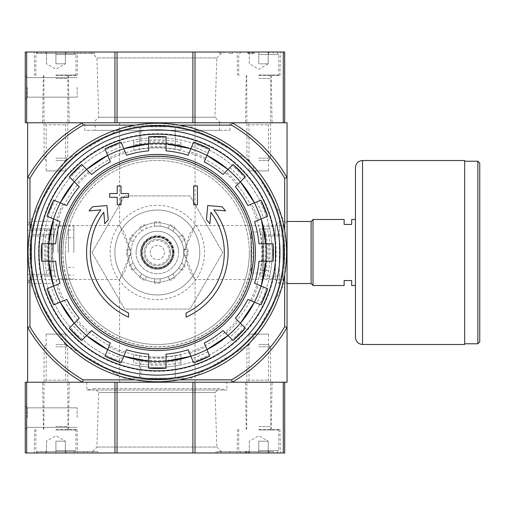 <?xml version="1.0" encoding="UTF-8"?>
<svg xmlns="http://www.w3.org/2000/svg" width="505" height="505" viewBox="0 0 505 505"><rect width="100%" height="100%" fill="white"/><g stroke="black" fill="none" stroke-linecap="round" stroke-linejoin="round"><path stroke-width="0.38" stroke-dasharray="2.52 1.89" d="M27.611 221.468L27.611 283.532L27.611 221.468L31.645 225.508L31.645 279.492L31.645 225.508L119.597 225.508L124.83 233.499L130.959 252.519L119.597 279.492L124.836 271.488L130.959 252.481L119.597 225.508L119.597 122.778L195.069 122.778L119.597 122.778M195.069 122.778L195.069 225.508L189.836 233.499L183.7 252.519L195.069 279.492L189.83 271.488L183.7 252.481L195.069 225.508L283.015 225.508L283.015 279.492L283.015 225.508L287.055 221.468L287.055 283.532L287.055 221.468L279.297 221.468L279.297 283.532L279.297 221.468L275.263 225.508L275.263 279.492L275.263 225.508M231.549 379.861L232.186 382.222A149.77 149.77 0 0 0 287.055 327.354L287.055 177.646A149.77 149.77 0 0 0 232.186 122.778L231.549 125.139A147.41 147.41 0 0 1 284.694 178.278L287.055 177.646A149.77 149.77 0 0 0 232.186 122.778A149.77 149.77 0 0 1 287.055 177.646L287.055 122.778L27.611 122.778L27.611 382.222L82.473 382.222L83.11 379.861A147.41 147.41 0 0 1 29.965 326.722L27.611 327.354A149.77 149.77 0 0 0 82.473 382.222A149.77 149.77 0 0 1 27.611 327.354A149.77 149.77 0 0 0 82.473 382.222L287.055 382.222L287.055 327.354A149.77 149.77 0 0 1 232.186 382.222A149.77 149.77 0 0 0 287.055 327.354L284.694 326.722A147.41 147.41 0 0 1 231.549 379.861L83.11 379.861M44.118 122.778L67.702 122.778L44.118 122.778L46.163 124.817L65.663 124.817L46.163 124.817L46.163 170.892L65.663 170.892L46.163 170.892M246.958 122.778L270.541 122.778L246.958 122.778L249.003 124.817L268.502 124.817L249.003 124.817L249.003 170.892L268.502 170.892L249.003 170.892M84.688 122.778L229.977 122.778L84.688 122.778L84.688 130.328L229.977 130.328L84.688 130.328M128.554 317.14A70.757 70.757 0 0 1 100.874 209.853L89.05 210.888L92.548 206.791L106.959 205.529L108.203 219.694L104.762 223.721L103.765 212.283A66.982 66.982 0 0 0 128.554 312.986L128.554 317.14M186.105 312.986L186.105 317.14A70.757 70.757 0 0 0 213.792 209.853L225.609 210.888L222.112 206.791L207.7 205.529L206.463 219.694L209.897 223.721L210.894 212.283A66.982 66.982 0 0 1 186.105 312.986M193.655 204.86L197.43 204.86L197.43 185.985L193.655 185.985L193.655 204.86M117.236 197.31L117.236 204.86L121.011 204.86L121.011 197.31L128.554 197.31L128.554 193.535L121.011 193.535L121.011 185.985L117.236 185.985L117.236 193.535L109.686 193.535L109.686 197.31L117.236 197.31M55.701 261.224L41.574 261.224M41.574 243.776L55.701 243.776M46.113 261.224A111.561 111.561 0 0 1 46.113 243.776M51.636 243.776A106.056 106.056 0 0 0 51.636 261.224M60.101 221.67L47.041 216.266M53.719 200.138L66.78 205.548M51.239 218.002A111.561 111.561 0 0 1 57.917 201.874M63.018 203.988A106.056 106.056 0 0 0 56.339 220.117M74.279 181.787L69.305 176.813M81.646 164.472L91.639 174.465M72.518 180.026A111.561 111.561 0 0 1 84.859 167.685M88.76 171.593A106.056 106.056 0 0 0 76.419 183.934M110.374 161.947L104.971 148.893M121.093 142.214L126.502 155.269M106.706 153.091A111.561 111.561 0 0 1 122.835 146.406M124.943 151.506A106.056 106.056 0 0 0 108.821 158.185M148.603 150.869L148.603 136.741M166.057 136.741L166.057 150.869M148.603 141.28A111.561 111.561 0 0 1 166.057 141.28M166.057 146.803A106.056 106.056 0 0 0 148.603 146.803M188.163 155.269L193.566 142.214M209.695 148.893L204.285 161.947M191.831 146.406A111.561 111.561 0 0 1 207.953 153.091M205.844 158.185A106.056 106.056 0 0 0 189.716 151.506M228.039 169.446L233.013 164.472M245.354 176.813L235.362 186.806M229.8 167.685A111.561 111.561 0 0 1 242.148 180.026M238.24 183.934A106.056 106.056 0 0 0 225.899 171.593M247.886 205.548L260.94 200.138M267.618 216.266L254.564 221.67M256.742 201.874A111.561 111.561 0 0 1 263.421 218.002M258.32 220.117A106.056 106.056 0 0 0 251.641 203.988M258.958 243.776L273.091 243.776M273.091 261.224L258.958 261.224M268.546 243.776A111.561 111.561 0 0 1 268.546 261.224M263.029 261.224A106.056 106.056 0 0 0 263.029 243.776M254.564 283.33L267.618 288.734M260.94 304.862L247.886 299.452M263.421 286.998A111.561 111.561 0 0 1 256.742 303.126M251.641 301.012A106.056 106.056 0 0 0 258.32 284.883M240.386 323.213L245.354 328.187M233.013 340.528L223.021 330.535M242.148 324.974A111.561 111.561 0 0 1 229.8 337.315M225.899 333.407A106.056 106.056 0 0 0 238.24 321.066M204.285 343.053L209.695 356.107M193.566 362.786L188.163 349.731M207.953 351.909A111.561 111.561 0 0 1 191.831 358.594M189.716 353.494A106.056 106.056 0 0 0 205.844 346.815M166.057 354.131L166.057 368.259M148.603 368.259L148.603 354.131M166.057 363.72A111.561 111.561 0 0 1 148.603 363.72M148.603 358.197A106.056 106.056 0 0 0 166.057 358.197M126.502 349.731L121.093 362.786M104.971 356.107L110.374 343.053M122.835 358.594A111.561 111.561 0 0 1 106.706 351.909M108.821 346.815A106.056 106.056 0 0 0 124.943 353.494M86.62 335.554L81.646 340.528M69.305 328.187L79.298 318.194M84.859 337.315A111.561 111.561 0 0 1 72.518 324.974M76.419 321.066A106.056 106.056 0 0 0 88.76 333.407M57.917 303.126L63.018 301.012A106.056 106.056 0 0 1 56.339 284.883L51.239 286.998A111.561 111.561 0 0 0 57.917 303.126L53.719 304.862M47.041 288.734L51.239 286.998M60.101 283.33L56.339 284.883M66.78 299.452L63.018 301.012M119.597 382.222L195.069 382.222L119.597 382.222L119.597 279.492L31.645 279.492L27.611 283.532M246.958 382.222L270.541 382.222L246.958 382.222L249.003 380.183L268.502 380.183L249.003 380.183L249.003 334.108L268.502 334.108L249.003 334.108M44.118 382.222L67.702 382.222L44.118 382.222L46.163 380.183L65.663 380.183L46.163 380.183L46.163 334.108L65.663 334.108L46.163 334.108M284.694 178.278L284.694 326.722M29.965 178.278A147.41 147.41 0 0 1 83.11 125.139L82.473 122.778A149.77 149.77 0 0 0 27.611 177.646L29.965 178.278L29.965 326.722M231.549 125.139L83.11 125.139M123.649 378.213L191.016 378.213L249.356 344.53L283.046 286.183L283.046 218.816L249.356 160.47L191.016 126.787L123.649 126.787L65.303 160.47L31.619 218.816L31.619 286.183L65.303 344.53L123.649 378.213L191.016 378.213L249.356 344.53L283.046 286.183L283.046 218.816L249.356 160.47L191.016 126.787L123.649 126.787L65.303 160.47L31.619 218.816L31.619 286.183L65.303 344.53L123.649 378.213M179.338 379.861L135.327 379.861M179.338 125.139L135.327 125.139M34.687 252.5A122.646 122.646 0 0 1 218.652 146.286A122.646 122.646 0 0 1 218.652 358.714A122.646 122.646 0 0 1 34.687 252.5A122.646 122.646 0 0 1 218.652 146.286A122.646 122.646 0 0 1 218.652 358.714A122.646 122.646 0 0 1 34.687 252.5A122.646 122.646 0 0 1 218.652 146.286A122.646 122.646 0 0 1 218.652 358.714A122.646 122.646 0 0 1 34.687 252.5M29.965 230.495L29.965 274.505M284.694 230.495L284.694 274.505M82.473 122.778A149.77 149.77 0 0 0 27.611 177.646A149.77 149.77 0 0 1 82.473 122.778L117.053 122.778L114.944 122.778L114.944 52.021L284.694 52.021L284.694 122.778L283.28 122.778L284.694 122.778M52.671 252.5A104.655 104.655 0 0 1 153.141 147.927A104.655 104.655 0 0 1 261.653 244.13A104.655 104.655 0 0 1 161.518 357.073A104.655 104.655 0 0 1 52.671 252.5M39.024 252.5A118.309 118.309 0 0 1 216.487 150.042A118.309 118.309 0 0 1 216.487 354.958A118.309 118.309 0 0 1 39.024 252.5M95.066 130.328L219.599 130.328L95.066 130.328L95.066 122.778L219.599 122.778L95.066 122.778M175.254 361.094L180.916 360.109L180.916 362.603L175.254 363.764L175.254 378.213L180.916 378.213L133.743 378.213L175.254 378.213L175.254 361.094A110.065 110.065 0 0 1 139.405 361.094L133.743 360.109L133.743 362.577L140.819 363.985L140.819 378.213M175.254 141.236L175.254 126.787L180.916 126.787L133.743 126.787L175.254 126.787L175.254 143.906L180.916 144.891L180.916 142.397L175.254 141.236A112.697 112.697 0 0 0 140.819 141.015L133.743 142.423L133.743 144.891L139.405 143.906A110.065 110.065 0 0 1 175.254 143.906M45.848 235.993A112.697 112.697 0 0 0 46.069 270.427L47.23 276.084L49.724 276.084L48.739 270.427A110.065 110.065 0 0 1 48.739 234.573L49.724 228.916L31.619 228.916L31.619 270.427L31.619 228.916L47.255 228.916L45.848 235.993L31.619 235.993M47.23 276.084L31.619 276.084L31.619 270.427L31.619 276.084L49.724 276.084M283.046 234.573L283.046 270.427L283.046 234.573L265.927 234.573A110.065 110.065 0 0 1 265.927 270.427L264.942 276.084L267.435 276.084L268.597 270.427A112.697 112.697 0 0 0 268.811 235.993L267.41 228.916L264.942 228.916L265.927 234.573M267.435 276.084L283.046 276.084L283.046 270.427L283.046 276.084L264.942 276.084M49.724 228.916L47.255 228.916M114.875 252.5A42.452 42.452 0 0 1 178.555 215.736A42.452 42.452 0 0 1 178.555 289.264A42.452 42.452 0 0 1 114.875 252.5A42.452 42.452 0 0 1 178.555 215.736A42.452 42.452 0 0 1 178.555 289.264A42.452 42.452 0 0 1 114.875 252.5M110.159 252.5A47.173 47.173 0 0 1 180.916 211.645A47.173 47.173 0 0 1 180.916 293.355A47.173 47.173 0 0 1 110.159 252.5M91.967 252.5L124.647 309.104L190.013 309.104L222.692 252.5L190.013 195.896L124.647 195.896L91.967 252.5L124.647 309.104L190.013 309.104L222.692 252.5L190.013 195.896L124.647 195.896L91.967 252.5M180.051 150.08L175.254 149.335A104.712 104.712 0 0 0 139.405 149.335L134.608 150.08A104.907 104.907 0 0 1 180.051 150.08L180.916 150.225L180.916 146.968L175.254 145.756A108.234 108.234 0 0 0 140.819 145.528L133.743 146.993L133.743 150.225L134.608 150.08M134.608 354.92L139.405 355.665A104.712 104.712 0 0 0 175.254 355.665L180.051 354.92A104.907 104.907 0 0 1 134.608 354.92L133.743 354.775L133.743 358.007L140.819 359.472L140.819 366.169L133.743 364.913L139.405 365.955A114.862 114.862 0 0 0 175.254 365.955A114.862 114.862 0 0 1 140.819 366.169M140.819 359.472A108.234 108.234 0 0 0 175.254 359.244L180.916 358.032L180.916 354.775L180.051 354.92M54.168 234.573A104.712 104.712 0 0 0 54.168 270.427L54.912 275.219A104.907 104.907 0 0 1 54.912 229.781L54.168 234.573L43.872 234.573A114.862 114.862 0 0 0 42.471 252.5A114.862 114.862 0 0 1 214.764 153.028A114.862 114.862 0 0 1 214.764 351.972A114.862 114.862 0 0 1 43.664 235.993L43.872 234.573M54.912 229.781L55.058 228.916L51.819 228.916L50.361 235.993A108.234 108.234 0 0 0 50.588 270.427L51.794 276.084L55.058 276.084L54.912 275.219M259.747 275.219L260.498 270.427A104.712 104.712 0 0 0 260.498 234.573L259.747 229.781A104.907 104.907 0 0 1 259.747 275.219L259.608 276.084L262.865 276.084L264.071 270.427A108.234 108.234 0 0 0 264.298 235.993L262.84 228.916L259.608 228.916L259.747 229.781M133.743 146.993L133.743 140.087L140.819 138.831A114.862 114.862 0 0 1 175.254 139.045L180.916 140.087L175.254 139.045A114.862 114.862 0 0 0 139.405 139.045L133.743 140.087L133.743 150.225M180.916 146.968L180.916 150.225M180.916 354.775L180.916 364.913L175.254 365.955L180.916 364.913L180.916 358.032M133.743 358.007L133.743 354.775M55.058 276.084L44.913 276.084L43.872 270.427A114.862 114.862 0 0 1 42.471 252.5A114.862 114.862 0 0 0 43.872 270.427L44.913 276.084L51.794 276.084M51.819 228.916L55.058 228.916M262.84 228.916L269.746 228.916L271.002 235.993A114.862 114.862 0 0 1 270.787 270.427L269.746 276.084L270.787 270.427A114.862 114.862 0 0 0 270.787 234.573L269.746 228.916L259.608 228.916M262.865 276.084L259.608 276.084M42.471 252.5A114.862 114.862 0 0 1 172.325 138.623A114.862 114.862 0 0 1 268.281 282.232A114.862 114.862 0 0 1 42.471 252.5M175.254 363.764A112.697 112.697 0 0 1 140.819 363.985M180.916 360.109L180.916 362.603M133.743 362.577L133.743 360.109M133.743 144.891L133.743 142.423M180.916 142.397L180.916 144.891M267.41 228.916L264.942 228.916M62.822 252.5A94.511 94.511 0 0 1 157.333 157.989A94.511 94.511 0 0 1 251.837 252.5A94.511 94.511 0 0 1 157.333 347.011A94.511 94.511 0 0 1 62.822 252.5M251.686 252.5A94.353 94.353 0 0 0 157.333 158.147A94.353 94.353 0 0 0 62.974 252.5A94.353 94.353 0 0 0 157.333 346.853A94.353 94.353 0 0 0 251.686 252.5M249.318 252.5A91.986 91.986 0 0 0 157.333 160.514A91.986 91.986 0 0 0 65.347 252.5A91.986 91.986 0 0 0 157.333 344.486A91.986 91.986 0 0 0 249.318 252.5M65.347 252.5A91.986 91.986 0 0 1 203.326 172.836A91.986 91.986 0 0 1 203.326 332.164A91.986 91.986 0 0 1 65.347 252.5M355.451 219.479L355.451 285.521L355.451 219.479L351.676 219.479L351.676 224.435L344.132 224.435L344.132 219.479L312.999 219.479L312.999 285.521L344.132 285.521L344.132 280.565L351.676 280.565L351.676 285.521L355.451 285.521M250.966 232.452L250.966 272.548L250.966 232.452L251.439 231.978L262.524 231.978L262.524 273.022L262.524 231.978M262.524 227.736L262.524 277.264L262.524 227.736L263.705 226.556L263.705 278.444L263.705 226.556L275.263 226.556L275.263 278.444L275.263 226.556M312.999 219.58L312.999 285.42L312.999 219.58M479.75 341.891L479.75 163.109M464.657 161.221L464.657 343.779L464.657 161.221M464.657 344.486L464.657 160.514M355.451 337.409L355.451 167.591M114.944 122.778L25.25 122.778L25.25 52.021L114.944 52.021M222.73 52.021L90.988 52.021L222.73 52.021L216.815 57.936L96.903 57.936L216.815 57.936L214.96 117.217L98.759 117.217L214.96 117.217L220.521 122.778L93.198 122.778L220.521 122.778M258.749 52.021L280.389 52.021L237.11 52.021L258.749 52.021L249.318 52.021L249.464 53.435L249.3 52.021L249.318 53.479L249.318 52.021L247.854 52.021L276.437 52.021L241.062 52.021L258.749 52.021L258.749 63.813L268.187 63.813L258.749 63.813L258.749 52.021M55.91 52.021L77.549 52.021L34.271 52.021L55.91 52.021L46.479 52.021L46.479 53.479L46.479 52.021L45.021 52.021L73.604 52.021L38.222 52.021L55.91 52.021L55.91 63.813L65.347 63.813L55.91 63.813L55.91 52.021M232.773 52.021L273.375 52.021L232.773 52.021L232.773 53.435L228.778 53.435L228.778 52.021M93.305 53.435L41.29 53.435L41.29 52.021L36.568 52.021L94.492 52.021L41.29 52.021L41.29 53.435L36.568 53.435L36.568 52.021L36.568 53.435L94.492 53.435L93.305 53.435L93.305 52.021M25.25 87.397L25.25 99.195L25.25 87.397M117.053 122.778L194.999 122.778L117.053 122.778L117.053 52.021M232.186 122.778L283.28 122.778L283.28 52.021M55.91 122.778L69.236 122.778L55.91 122.778M258.749 122.778L272.075 122.778L258.749 122.778M27.295 87.397L27.295 97.149L27.295 87.397M77.139 87.397L77.139 97.149L77.139 87.397M258.749 75.605L279.978 75.605L258.749 75.605M55.91 75.605L77.139 75.605L55.91 75.605M268.187 63.813L268.187 52.021L269.645 52.021L268.187 52.021L268.187 63.813L258.749 69.261L249.318 63.813L249.318 52.021L252.128 52.021L252.128 53.435L249.3 53.435M252.128 52.021L249.464 52.021M252.128 53.435L253.548 53.435L253.548 52.021M253.548 53.435L247.886 53.435L248.264 53.435L248.264 52.021L248.264 53.435L252.557 53.435L252.557 52.021M252.557 53.435L248.264 53.435L248.264 52.021M248.264 53.435L254.286 53.435L254.286 52.021L254.286 53.435L249.464 53.435M232.773 53.435L228.778 53.435M273.375 53.435L273.375 52.021L273.375 53.435M65.347 52.021L65.347 53.479L65.347 52.021L66.805 52.021L65.347 52.021L65.347 63.813L65.347 52.021M55.91 54.376L75.958 54.376L55.91 54.376M55.91 75.018L75.958 75.018L55.91 75.018M55.91 78.439L67.702 78.439L55.91 78.439M55.91 158.204L67.702 158.204L55.91 158.204M55.91 160.514L65.391 160.514L55.91 160.514M46.479 63.813L46.479 52.021L46.479 63.813L55.91 69.261L65.347 63.813M258.749 54.376L278.798 54.376L258.749 54.376M258.749 75.018L278.798 75.018L258.749 75.018M258.749 78.439L270.541 78.439L258.749 78.439M258.749 158.204L270.541 158.204L258.749 158.204M258.749 160.514L268.231 160.514L258.749 160.514M249.318 63.813L249.318 52.021M96.417 451.565L41.29 451.565L41.29 452.979L36.568 452.979L97.68 452.979L41.29 452.979L41.29 451.565L36.568 451.565L36.568 452.979L36.568 451.565L97.68 451.565L96.417 451.565L96.417 452.979M26.664 452.979L26.664 382.222L25.25 382.222L25.25 452.979L114.944 452.979L114.944 382.222L117.053 382.222L82.473 382.222M232.186 382.222L284.694 382.222L284.694 452.979L114.944 452.979M222.73 452.979L90.988 452.979L222.73 452.979L216.815 447.064L96.903 447.064L216.815 447.064L215.111 392.499L98.608 392.499L215.111 392.499L219 388.61L94.719 388.61L219 388.61L226.909 390.005L86.809 390.005L226.909 390.005L226.909 382.222L86.809 382.222L226.909 382.222M258.749 452.979L280.389 452.979L237.11 452.979L258.749 452.979L249.318 452.979L249.318 451.52L249.318 452.979L247.854 452.979L276.437 452.979L241.062 452.979L258.749 452.979L258.749 441.187L268.187 441.187L258.749 441.187L258.749 452.979M55.91 452.979L77.549 452.979L34.271 452.979L55.91 452.979L46.479 452.979L46.479 451.52L46.479 452.979L45.021 452.979L73.604 452.979L38.222 452.979L55.91 452.979L55.91 441.187L65.347 441.187L55.91 441.187L55.91 452.979M217.302 452.979L268.654 452.979L217.302 452.979L217.302 451.565L226.019 451.565L226.019 452.979M217.302 451.565L273.375 451.565L273.375 452.979L268.654 452.979L273.375 452.979L273.375 451.565L226.019 451.565M25.25 417.603L25.25 405.805L25.25 417.603M26.664 382.222L114.944 382.222M117.053 382.222L194.999 382.222L117.053 382.222L117.053 452.979M284.694 382.222L283.28 382.222L283.28 452.979M55.91 382.222L69.236 382.222L55.91 382.222M258.749 382.222L272.075 382.222L258.749 382.222M258.749 429.395L279.978 429.395L258.749 429.395M55.91 429.395L77.139 429.395L55.91 429.395M27.295 417.603L27.295 407.851L27.295 417.603M77.139 417.603L77.139 407.851L77.139 417.603M246.326 451.565L245.07 451.565L245.07 452.979L245.07 451.565L246.484 451.565L246.484 452.979L245.07 452.979L247.898 452.979L246.484 452.979L246.484 451.565L246.326 452.979M246.484 451.565L246.484 452.979L246.484 451.565L247.898 451.565L247.898 452.979L247.898 451.565L246.484 451.565M65.347 452.979L65.347 451.52L65.347 452.979L66.805 452.979L65.347 452.979L65.347 441.187L65.347 452.979M55.91 450.624L75.958 450.624L55.91 450.624M55.91 429.982L75.958 429.982L55.91 429.982M55.91 426.561L67.702 426.561L55.91 426.561M55.91 346.796L67.702 346.796L55.91 346.796M55.91 344.486L65.391 344.486L55.91 344.486M46.479 441.187L46.479 452.979L46.479 441.187L55.91 435.739L65.347 441.187M268.187 452.979L268.187 451.52L268.187 452.979L269.645 452.979L268.187 452.979L268.187 441.187L268.187 452.979M258.749 450.624L278.798 450.624L258.749 450.624M258.749 429.982L278.798 429.982L258.749 429.982M258.749 426.561L270.541 426.561L258.749 426.561M258.749 346.796L270.541 346.796L258.749 346.796M258.749 344.486L268.231 344.486L258.749 344.486M249.318 441.187L249.318 452.979L249.318 441.187L258.749 435.739L268.187 441.187M28.078 252.5A129.248 129.248 0 0 1 221.954 140.567A129.248 129.248 0 0 1 221.954 364.433A129.248 129.248 0 0 1 28.078 252.5M31.146 252.5A126.187 126.187 0 0 1 220.426 143.218A126.187 126.187 0 0 1 220.426 361.782A126.187 126.187 0 0 1 31.146 252.5A126.187 126.187 0 0 1 220.426 143.218A126.187 126.187 0 0 1 220.426 361.782A126.187 126.187 0 0 1 31.146 252.5M38.513 252.5A118.814 118.814 0 0 1 216.74 149.6A118.814 118.814 0 0 1 216.74 355.4A118.814 118.814 0 0 1 38.513 252.5A118.814 118.814 0 0 1 216.74 149.6A118.814 118.814 0 0 1 216.74 355.4A118.814 118.814 0 0 1 38.513 252.5M27.611 252.5L27.611 225.508L27.611 252.5M27.611 274.436L27.611 230.564L27.611 274.436L51.194 274.436L27.611 274.436M31.645 252.5L31.645 221.468L31.645 252.5M53.29 252.5L53.29 221.468L53.29 252.5M57.905 252.5L57.905 226.082L57.905 252.5M73.837 252.5L73.837 226.082L73.837 252.5M68.415 252.5L68.415 229.857L68.415 252.5M51.194 230.564L27.611 230.564L51.194 230.564L51.194 274.436L51.194 230.564M174.08 252.5A16.747 16.747 0 0 0 148.956 238A16.747 16.747 0 0 0 148.956 267A16.747 16.747 0 0 0 174.08 252.5A16.747 16.747 0 0 0 148.956 238A16.747 16.747 0 0 0 148.956 267A16.747 16.747 0 0 0 174.08 252.5M150.256 252.5A7.076 7.076 0 0 1 160.868 246.371A7.076 7.076 0 0 1 160.868 258.629A7.076 7.076 0 0 1 150.256 252.5A7.076 7.076 0 0 1 160.868 246.371A7.076 7.076 0 0 1 160.868 258.629A7.076 7.076 0 0 1 150.256 252.5M170.538 252.5A13.206 13.206 0 0 0 150.73 241.062A13.206 13.206 0 0 0 150.73 263.938A13.206 13.206 0 0 0 170.538 252.5A13.206 13.206 0 0 0 150.73 241.062A13.206 13.206 0 0 0 150.73 263.938A13.206 13.206 0 0 0 170.538 252.5M173.366 252.5A16.04 16.04 0 0 0 149.31 238.612A16.04 16.04 0 0 0 149.31 266.387A16.04 16.04 0 0 0 173.366 252.5A16.04 16.04 0 0 0 149.31 238.612A16.04 16.04 0 0 0 149.31 266.387A16.04 16.04 0 0 0 173.366 252.5M172.426 252.5A15.093 15.093 0 0 0 149.783 239.427A15.093 15.093 0 0 0 149.783 265.573A15.093 15.093 0 0 0 172.426 252.5A15.093 15.093 0 0 0 149.783 239.427A15.093 15.093 0 0 0 149.783 265.573A15.093 15.093 0 0 0 172.426 252.5A15.093 15.093 0 0 0 149.783 239.427A15.093 15.093 0 0 0 149.783 265.573A15.093 15.093 0 0 0 172.426 252.5M154.498 221.966A30.66 30.66 0 0 1 160.161 221.966L160.161 226.234L160.161 221.966A30.66 30.66 0 0 0 154.498 221.966L154.498 226.234A26.418 26.418 0 0 0 146.652 228.342L144.518 224.643L146.652 228.342A26.418 26.418 0 0 0 136.003 236.914L132.304 234.781L136.003 236.914A26.418 26.418 0 0 0 131.066 249.672L126.799 249.672L131.066 249.672A26.418 26.418 0 0 0 133.168 263.181L129.476 265.314L133.168 263.181A26.418 26.418 0 0 0 141.747 273.83L139.614 277.523L141.747 273.83A26.418 26.418 0 0 0 154.498 278.766L154.498 283.034L154.498 278.766A26.418 26.418 0 0 0 168.014 276.658L170.147 280.357L168.014 276.658A26.418 26.418 0 0 0 178.663 268.086L182.355 270.219L178.663 268.086A26.418 26.418 0 0 0 183.593 255.328L187.86 255.328L183.593 255.328A26.418 26.418 0 0 0 144.121 229.623A26.418 26.418 0 0 0 144.121 275.377A26.418 26.418 0 0 0 178.663 236.914A26.418 26.418 0 0 0 172.912 231.17L175.046 227.477L172.912 231.17A26.418 26.418 0 0 0 154.498 226.234L154.498 221.966M168.014 228.342L170.147 224.643A30.66 30.66 0 0 1 175.046 227.477A30.66 30.66 0 0 0 170.147 224.643L168.014 228.342M178.663 236.914L182.355 234.781A30.66 30.66 0 0 1 185.184 239.686L181.491 241.819L185.184 239.686A30.66 30.66 0 0 0 182.355 234.781L178.663 236.914M183.593 249.672L187.86 249.672A30.66 30.66 0 0 1 187.86 255.328A30.66 30.66 0 0 0 187.86 249.672L183.593 249.672M181.491 263.181L185.184 265.314A30.66 30.66 0 0 1 182.355 270.219A30.66 30.66 0 0 0 185.184 265.314L181.491 263.181M172.912 273.83L175.046 277.523A30.66 30.66 0 0 1 170.147 280.357A30.66 30.66 0 0 0 175.046 277.523L172.912 273.83M160.161 278.766L160.161 283.034A30.66 30.66 0 0 1 154.498 283.034A30.66 30.66 0 0 0 160.161 283.034L160.161 278.766M146.652 276.658L144.518 280.357A30.66 30.66 0 0 1 139.614 277.523A30.66 30.66 0 0 0 144.518 280.357L146.652 276.658M136.003 268.086L132.304 270.219A30.66 30.66 0 0 1 129.476 265.314A30.66 30.66 0 0 0 132.304 270.219L136.003 268.086M131.066 255.328L126.799 255.328A30.66 30.66 0 0 1 126.799 249.672A30.66 30.66 0 0 0 126.799 255.328L131.066 255.328M133.168 241.819L129.476 239.686A30.66 30.66 0 0 1 132.304 234.781A30.66 30.66 0 0 0 129.476 239.686L133.168 241.819M141.747 231.17L139.614 227.477A30.66 30.66 0 0 1 144.518 224.643A30.66 30.66 0 0 0 139.614 227.477L141.747 231.17M127.613 252.5A29.719 29.719 0 0 1 172.192 226.764A29.719 29.719 0 0 1 172.192 278.236A29.719 29.719 0 0 1 127.613 252.5A29.719 29.719 0 0 1 172.192 226.764A29.719 29.719 0 0 1 172.192 278.236A29.719 29.719 0 0 1 127.613 252.5M136.104 252.5A21.229 21.229 0 0 1 157.333 231.271A21.229 21.229 0 0 1 178.555 252.5A21.229 21.229 0 0 0 146.715 234.118A21.229 21.229 0 0 0 146.715 270.882A21.229 21.229 0 0 0 178.555 252.5A21.229 21.229 0 0 1 157.333 273.729A21.229 21.229 0 0 1 136.104 252.5A21.229 21.229 0 0 1 167.944 234.118A21.229 21.229 0 0 1 167.944 270.882A21.229 21.229 0 0 1 136.104 252.5M46.069 270.427L48.739 270.427M48.739 234.573L31.619 234.573M61.339 252.5A95.994 95.994 0 0 1 205.327 169.364A95.994 95.994 0 0 1 205.327 335.636A95.994 95.994 0 0 1 61.339 252.5M175.254 145.756L175.254 149.335M139.405 139.045L139.405 149.335M140.819 138.831L140.819 145.528M175.254 359.244L175.254 355.665M139.405 355.665L139.405 365.955M50.588 270.427L54.168 270.427M50.361 235.993L43.664 235.993M264.071 270.427L260.498 270.427M270.787 234.573L260.498 234.573M271.002 235.993L264.298 235.993M139.405 361.094L139.405 378.213M140.819 126.787L140.819 141.015M139.405 126.787L139.405 143.906M268.597 270.427L265.927 270.427M283.046 235.993L268.811 235.993M251.439 231.978L251.439 273.022L251.439 231.978M311.112 283.532L311.112 221.468M477.863 343.779L477.863 161.221M362.527 344.486L362.527 160.514M26.664 122.778L26.664 52.021M192.891 122.778L192.891 52.021M194.999 122.778L194.999 52.021M220.414 53.435L220.414 52.021M268.654 53.435L268.654 52.021L268.654 53.435M223.942 53.435L223.942 52.021M89.776 53.435L89.776 52.021M84.941 53.435L84.941 52.021M80.945 53.435L80.945 52.021M192.891 452.979L192.891 382.222M194.999 452.979L194.999 382.222M245.777 451.565L245.777 452.979M246.011 451.565L246.011 452.979M229.977 451.565L229.977 452.979M268.654 451.565L268.654 452.979L268.654 451.565M220.754 451.565L220.754 452.979M92.964 451.565L92.964 452.979M87.7 451.565L87.7 452.979M83.742 451.565L83.742 452.979M169.358 252.5A12.032 12.032 0 0 0 151.317 242.084A12.032 12.032 0 0 0 151.317 262.916A12.032 12.032 0 0 0 169.358 252.5M172.899 252.5A15.567 15.567 0 0 0 149.549 239.016A15.567 15.567 0 0 0 149.549 265.983A15.567 15.567 0 0 0 172.899 252.5M173.606 252.5A16.274 16.274 0 0 0 149.196 238.404A16.274 16.274 0 0 0 149.196 266.596A16.274 16.274 0 0 0 173.606 252.5M195.069 382.222L195.069 279.492L283.015 279.492L287.055 283.532L279.297 283.532L275.263 279.492M65.663 170.892L65.663 124.817L67.702 122.778M268.502 170.892L268.502 124.817L270.541 122.778M65.663 334.108L65.663 380.183L67.702 382.222M268.502 334.108L268.502 380.183L270.541 382.222M229.977 130.328L229.977 122.778M219.599 130.328L219.599 122.778M262.524 273.022L251.439 273.022L250.966 272.548M262.524 277.264L263.705 278.444L275.263 278.444M90.988 52.021L96.903 57.936L98.759 117.217L93.198 122.778M27.295 77.65L25.25 75.605L27.295 77.65L77.139 77.65L27.295 77.65M27.295 97.149L25.25 99.195L27.295 97.149L77.139 97.149L27.295 97.149M246.251 75.605L245.424 122.778M271.248 75.605L272.075 122.778M279.978 75.605L280.389 52.021M237.52 75.605L237.11 52.021M43.411 75.605L42.59 122.778M68.415 75.605L69.236 122.778M77.139 75.605L77.549 52.021M34.687 75.605L34.271 52.021M247.886 53.435L247.886 52.021M219.227 53.435L219.227 52.021M94.492 53.435L94.492 52.021M65.347 53.479L66.805 52.021M46.479 53.479L45.021 52.021M38.222 52.021L35.861 54.376L35.861 75.018L36.455 75.605M73.604 52.021L75.958 54.376L75.958 75.018L75.371 75.605M65.391 160.514L67.702 158.204L67.941 75.605M46.435 160.514L44.118 158.204L43.884 75.605M268.187 53.479L269.645 52.021M249.318 53.479L247.854 52.021M241.062 52.021L238.701 54.376L238.701 75.018L239.294 75.605M276.437 52.021L278.798 54.376L278.798 75.018L278.211 75.605M268.231 160.514L270.541 158.204L270.781 75.605M249.268 160.514L246.958 158.204L246.724 75.605M86.809 382.222L86.809 390.005L94.719 388.61L98.608 392.499L96.903 447.064L90.988 452.979M237.52 429.395L237.11 452.979M279.978 429.395L280.389 452.979M271.248 429.395L272.075 382.222M246.251 429.395L245.424 382.222M34.687 429.395L34.271 452.979M77.139 429.395L77.549 452.979M68.415 429.395L69.236 382.222M43.411 429.395L42.59 382.222M27.295 407.851L25.25 405.805L27.295 407.851L77.139 407.851L27.295 407.851M27.295 427.35L25.25 429.395L27.295 427.35L77.139 427.35L27.295 427.35M216.039 451.565L216.039 452.979M97.68 451.565L97.68 452.979M65.347 451.52L66.805 452.979M46.479 451.52L45.021 452.979M73.604 452.979L75.958 450.624L75.958 429.982L75.371 429.395M38.222 452.979L35.861 450.624L35.861 429.982L36.455 429.395M46.435 344.486L44.118 346.796L43.884 429.395M65.391 344.486L67.702 346.796L67.941 429.395M268.187 451.52L269.645 452.979M249.318 451.52L247.854 452.979M276.437 452.979L278.798 450.624L278.798 429.982L278.211 429.395M241.062 452.979L238.701 450.624L238.701 429.982L239.294 429.395M249.268 344.486L246.958 346.796L246.724 429.395M268.231 344.486L270.541 346.796L270.781 429.395M27.611 279.492L31.645 283.532L53.29 283.532L57.905 278.918L73.837 278.918M27.611 225.508L31.645 221.468L53.29 221.468L57.905 226.082L73.837 226.082M68.415 275.143L73.837 275.143M68.415 229.857L73.837 229.857M68.415 267.36L73.837 267.36M68.415 237.64L73.837 237.64"/><path stroke-width="0.76" d="M179.338 125.139L231.549 125.139L232.186 122.778A149.77 149.77 0 0 1 287.055 177.646L287.055 122.778L27.611 122.778L27.611 382.222L82.473 382.222A149.77 149.77 0 0 1 27.611 327.354L29.965 326.722L29.965 274.505M128.554 317.14A70.757 70.757 0 0 1 100.874 209.853L89.05 210.888L92.548 206.791L106.959 205.529L108.203 219.694L104.762 223.721L103.765 212.283A66.982 66.982 0 0 0 128.554 312.986L128.554 317.14M186.105 312.986L186.105 317.14A70.757 70.757 0 0 0 213.792 209.853L225.609 210.888L222.112 206.791L207.7 205.529L206.463 219.694L209.897 223.721L210.894 212.283A66.982 66.982 0 0 1 186.105 312.986M193.655 204.86L197.43 204.86L197.43 185.985L193.655 185.985L193.655 204.86M117.236 197.31L117.236 204.86L121.011 204.86L121.011 197.31L128.554 197.31L128.554 193.535L121.011 193.535L121.011 185.985L117.236 185.985L117.236 193.535L109.686 193.535L109.686 197.31L117.236 197.31M47.041 216.266A116.087 116.087 0 0 1 53.719 200.138L47.041 216.26L60.101 221.67A102.004 102.004 0 0 0 55.701 243.776L41.574 243.776L41.568 261.224A116.087 116.087 0 0 1 41.574 243.776M41.574 261.224L55.701 261.224A102.004 102.004 0 0 0 60.101 283.33L47.041 288.734A116.087 116.087 0 0 0 53.719 304.862L47.041 288.74M53.719 304.862L66.78 299.452A102.004 102.004 0 0 0 79.298 318.194L69.305 328.187L81.646 340.528A116.087 116.087 0 0 1 69.305 328.187M81.646 340.528L91.639 330.535L86.62 335.554L107.66 349.612A109.08 109.08 0 0 1 86.62 335.554M91.639 330.535A102.004 102.004 0 0 0 110.374 343.053L104.971 356.107L121.093 362.792A116.087 116.087 0 0 1 104.971 356.107M121.093 362.786L126.502 349.731A102.004 102.004 0 0 0 148.603 354.131L148.603 368.259L166.057 368.265A116.087 116.087 0 0 1 148.603 368.259M166.057 368.259L166.057 354.131A102.004 102.004 0 0 0 188.163 349.731L193.566 362.786L209.695 356.113A116.087 116.087 0 0 1 193.566 362.786M209.695 356.107L204.285 343.053A102.004 102.004 0 0 0 223.021 330.535L233.013 340.528L245.361 328.187A116.087 116.087 0 0 1 233.013 340.528M245.354 328.187L235.362 318.194L240.386 323.213L254.444 302.173A109.08 109.08 0 0 1 240.386 323.213M235.362 318.194A102.004 102.004 0 0 0 247.886 299.452L260.94 304.862L267.618 288.74A116.087 116.087 0 0 1 260.94 304.862M267.618 288.734L254.564 283.33A102.004 102.004 0 0 0 258.958 261.224L273.091 261.224L273.091 243.776A116.087 116.087 0 0 1 273.091 261.224M273.091 243.776L258.958 243.776A102.004 102.004 0 0 0 254.564 221.67L267.618 216.266L260.94 200.138A116.087 116.087 0 0 1 267.618 216.266M260.94 200.138L247.886 205.548A102.004 102.004 0 0 0 235.362 186.806L245.354 176.813L233.013 164.472A116.087 116.087 0 0 1 245.354 176.813M233.013 164.472L223.021 174.465L228.039 169.446L207 155.388A109.08 109.08 0 0 1 228.039 169.446M223.021 174.465A102.004 102.004 0 0 0 204.285 161.947L209.695 148.893L193.566 142.208A116.087 116.087 0 0 1 209.695 148.893M193.566 142.214L188.163 155.269A102.004 102.004 0 0 0 166.057 150.869L166.057 136.741A116.087 116.087 0 0 0 148.603 136.741L166.057 136.735M148.603 136.741L148.603 150.869A102.004 102.004 0 0 0 126.502 155.269L121.093 142.214L104.971 148.887A116.087 116.087 0 0 1 121.093 142.214M104.971 148.893L110.374 161.947A102.004 102.004 0 0 0 91.639 174.465L81.646 164.472L69.305 176.813A116.087 116.087 0 0 1 81.646 164.472M69.305 176.813L79.298 186.806L74.279 181.787L60.221 202.827A109.08 109.08 0 0 1 74.279 181.787M79.298 186.806A102.004 102.004 0 0 0 66.78 205.548L53.719 200.138M284.694 382.222L284.694 452.979L283.28 452.979L283.28 382.222L232.186 382.222L287.055 382.222L287.055 327.354A149.77 149.77 0 0 1 232.186 382.222L25.25 382.222L25.25 452.979L26.664 452.979L26.664 382.222M231.549 125.139A147.41 147.41 0 0 1 284.694 178.278L287.055 177.646L287.055 327.354L284.694 326.722A147.41 147.41 0 0 1 231.549 379.861L179.338 379.861M135.327 379.861L83.11 379.861L82.473 382.222M232.186 382.222L231.549 379.861M29.965 230.495L29.965 178.278L27.611 177.646A149.77 149.77 0 0 1 82.473 122.778L83.11 125.139L135.327 125.139M83.11 379.861A147.41 147.41 0 0 1 29.965 326.722M284.694 178.278L284.694 230.495M284.694 274.505L284.694 326.722M29.965 178.278A147.41 147.41 0 0 1 83.11 125.139M34.687 252.5A122.646 122.646 0 0 1 218.652 146.286A122.646 122.646 0 0 1 218.652 358.714A122.646 122.646 0 0 1 34.687 252.5M39.024 252.5A118.309 118.309 0 0 1 216.487 150.042A118.309 118.309 0 0 1 216.487 354.958A118.309 118.309 0 0 1 39.024 252.5M355.451 285.521L351.676 285.521L351.676 280.565L344.132 280.565L344.132 285.521L312.999 285.521L312.999 219.479L344.132 219.479L344.132 224.435L351.676 224.435L351.676 219.479L355.451 219.479M287.055 221.468L311.112 221.468L311.112 283.532L312.999 285.42M312.999 219.58L311.112 221.468M479.75 163.109L479.75 341.891L477.863 343.779L477.863 161.221L479.75 163.109M464.657 161.221L477.863 161.221M464.657 160.514L464.657 344.486L362.527 344.486C358.228 344.069 355.873 341.708 355.451 337.409L355.451 167.591C355.873 163.292 358.228 160.937 362.527 160.514L464.657 160.514M26.664 52.021L25.25 52.021L25.25 122.778L26.664 122.778L26.664 52.021L284.694 52.021L284.694 122.778M283.28 52.021L283.28 122.778L232.186 122.778M82.473 122.778L26.664 122.778M283.28 452.979L194.999 452.979L194.999 382.222M26.664 452.979L194.999 452.979M30.439 252.5A126.894 126.894 0 0 1 220.78 142.606A126.894 126.894 0 0 1 220.78 362.394A126.894 126.894 0 0 1 30.439 252.5M28.078 252.5A129.248 129.248 0 0 1 221.954 140.567A129.248 129.248 0 0 1 221.954 364.433A129.248 129.248 0 0 1 28.078 252.5M157.333 156.209A96.291 96.291 0 0 1 253.624 252.5A96.291 96.291 0 0 1 157.333 348.791A96.291 96.291 0 0 1 61.036 252.5A96.291 96.291 0 0 1 157.333 156.209M59.287 252.5A98.046 98.046 0 0 1 206.356 167.591A98.046 98.046 0 0 1 206.356 337.409A98.046 98.046 0 0 1 59.287 252.5M53.599 218.981A109.017 109.017 0 0 1 60.278 202.852M48.663 261.224A109.017 109.017 0 0 1 48.663 243.776M60.278 302.148A109.017 109.017 0 0 1 53.599 286.019M86.664 335.509A109.017 109.017 0 0 1 74.323 323.168M123.807 356.233A109.017 109.017 0 0 1 107.685 349.555M166.057 361.163A109.017 109.017 0 0 1 148.603 361.163M206.981 349.555A109.017 109.017 0 0 1 190.852 356.233M240.342 323.168A109.017 109.017 0 0 1 227.995 335.509M261.066 286.019A109.017 109.017 0 0 1 254.387 302.148M265.996 243.776A109.017 109.017 0 0 1 265.996 261.224M254.387 202.852A109.017 109.017 0 0 1 261.066 218.981M227.995 169.491A109.017 109.017 0 0 1 240.342 181.832M190.852 148.767A109.017 109.017 0 0 1 206.981 155.445M148.603 143.837A109.017 109.017 0 0 1 166.057 143.837M107.685 155.445A109.017 109.017 0 0 1 123.807 148.767M74.323 181.832A109.017 109.017 0 0 1 86.664 169.491M148.603 361.226A109.08 109.08 0 0 1 123.788 356.29L148.603 361.226M190.877 356.29A109.08 109.08 0 0 1 166.057 361.226L190.877 356.29M228.039 335.554A109.08 109.08 0 0 1 207 349.612L228.045 335.554M266.059 261.224A109.08 109.08 0 0 1 261.123 286.045L266.059 261.224M261.123 218.955A109.08 109.08 0 0 1 266.059 243.776L261.123 218.955M240.386 181.787A109.08 109.08 0 0 1 254.444 202.827L240.386 181.787M123.788 148.71A109.08 109.08 0 0 1 148.603 143.773L123.782 148.71M86.62 169.446A109.08 109.08 0 0 1 107.66 155.388L86.62 169.446M48.606 243.776A109.08 109.08 0 0 1 53.543 218.955L48.6 243.776M53.543 286.045A109.08 109.08 0 0 1 48.606 261.224L53.536 286.045M74.279 323.213A109.08 109.08 0 0 1 60.221 302.173L74.279 323.213M166.057 143.773A109.08 109.08 0 0 1 190.877 148.71L166.057 143.773M362.527 160.514L362.527 344.486M194.999 122.778L194.999 52.021M192.891 122.778L192.891 52.021M117.053 122.778L117.053 52.021M114.944 122.778L114.944 52.021M192.891 452.979L192.891 382.222M117.053 452.979L117.053 382.222M114.944 452.979L114.944 382.222M287.055 283.532L311.112 283.532M464.657 343.779L477.863 343.779"/></g></svg>
